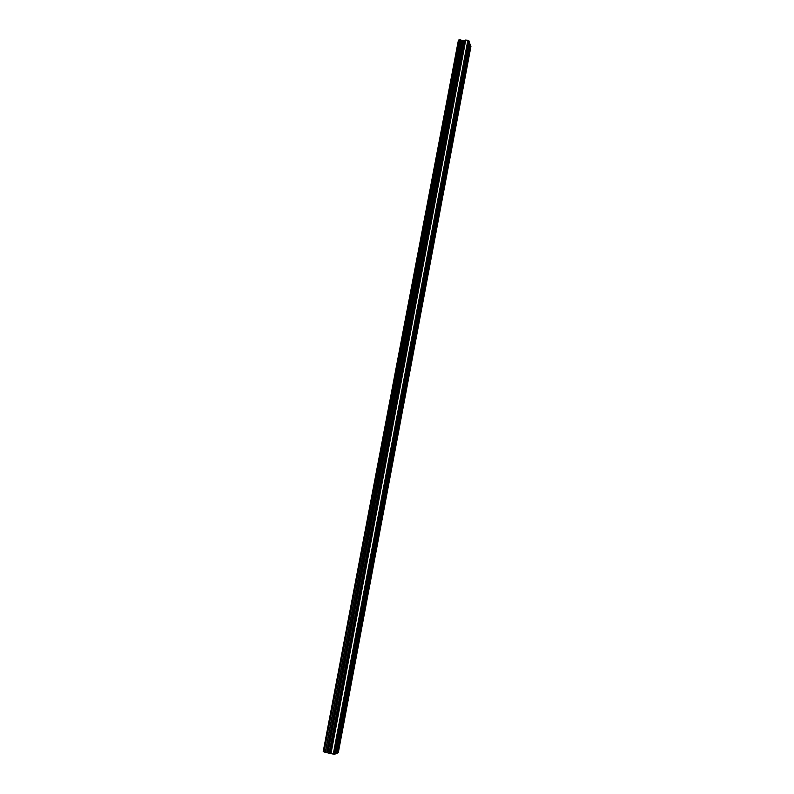 <?xml version="1.0" encoding="UTF-8"?>
<svg xmlns="http://www.w3.org/2000/svg" width="794" height="794" viewBox="0 0 794 794"><rect width="100%" height="100%" fill="white"/><g stroke="black" fill="none" stroke-linecap="round" stroke-linejoin="round"><path stroke-width="1.19" d="M465.79 61.962L466.257 64.125L465.711 64.969L465.562 63.202M459.101 97.493L459.587 99.578L459.021 100.461L458.872 98.754M452.342 133.452L452.788 133.104L452.848 135.446L452.243 136.36L452.104 134.722M445.494 169.827L445.97 169.45L446.02 171.732L445.394 172.695L445.255 171.117M438.566 206.638L439.072 206.232L439.112 208.455L438.457 209.467L438.318 207.939M431.559 243.887L432.085 243.44L432.125 245.614L431.44 246.676L431.311 245.207M424.462 281.592L425.018 281.106L425.058 283.22L424.343 284.331L424.214 282.922M417.287 319.744L417.872 319.218L417.902 321.282L417.158 322.443L417.029 321.094M410.012 358.372L410.637 357.796L410.657 359.801L409.883 361.022L409.764 359.732M402.657 397.457L403.312 396.831L403.322 398.796L402.518 400.077L402.399 398.836M395.214 437.037L395.888 436.353L395.908 438.268L395.055 439.618L394.946 438.437M387.671 477.105L388.385 476.37L388.395 478.226L387.512 479.655L387.403 478.514M380.038 517.668L380.783 516.874L380.783 518.681L379.869 520.179L379.77 519.097M372.307 558.748L373.081 557.884L373.081 559.641L372.128 561.229L372.039 560.197M364.486 600.343L365.29 599.401L365.28 601.127L364.297 602.795L364.208 601.812M356.556 642.465L357.399 641.453L357.379 643.13L356.357 644.887L356.278 643.954M348.526 685.133L349.4 684.041L349.39 685.669L348.328 687.535L348.248 686.641M340.398 728.346L341.311 727.165L341.281 728.763L340.179 730.718L340.11 729.875M334.463 754.3L468.867 40.633L469.482 42.35L335.594 753.843L334.463 754.3L330.969 753.635L465.741 40.037L463.845 40.762L459.269 39.74L323.992 751.928L459.389 39.7M324.111 751.978L330.969 753.635M324.002 751.898L323.297 751.571L458.505 40.137L323.297 751.571M337.162 753.208L470.326 44.732L470.931 46.429L338.284 752.752L335.634 753.665M470.326 44.732L469.403 42.767M459.25 39.819L458.505 40.137M468.867 40.633L465.741 40.037M333.272 754.191L467.874 40.157M326.781 752.394L461.731 40.355M326.681 752.394L461.642 40.315M336.835 753.178L470.058 44.593M330.512 753.486L465.284 40.117M329.609 753L464.301 40.683M329.153 752.841L463.845 40.762M327.922 752.543L462.704 40.702M327.317 752.444L462.177 40.573M325.441 752.275L460.609 39.819M325.252 752.255L460.451 39.76M323.218 751.551L458.426 40.157"/></g></svg>
